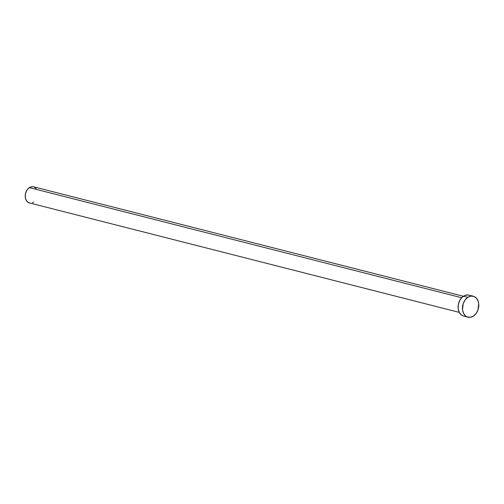<?xml version="1.0" encoding="UTF-8"?>
<svg xmlns="http://www.w3.org/2000/svg" width="504" height="504" viewBox="0 0 504 504"><rect width="100%" height="100%" fill="white"/><g stroke="black" fill="none" stroke-linecap="round" stroke-linejoin="round"><path stroke-width="0.76" d="M463.378 296.27L33.547 186.795A8.316 6.143 104.3 0 0 29.358 187.633L461.67 297.738L29.358 187.633A8.316 6.143 104.3 0 0 25.2 196.113A8.316 6.143 104.3 0 0 29.44 202.917L459.27 312.392M473.281 296.22L468.934 295.111A10.811 7.982 104.3 0 0 463.485 296.195L467.832 297.303L463.485 296.195A10.811 7.982 104.3 0 0 458.086 307.219A10.811 7.982 104.3 0 0 463.598 316.065L467.945 317.173A10.811 7.982 -75.7 0 1 462.433 308.328A10.811 7.982 -75.7 0 1 467.832 297.303A10.811 7.982 -75.7 0 1 473.281 296.22A10.811 7.982 -75.7 0 1 478.8 305.065A10.811 7.982 -75.7 0 1 473.395 316.09A10.811 7.982 -75.7 0 1 467.945 317.173M463.636 316.077L461.412 315L459.264 312.367L458.174 308.706L458.325 304.567L459.679 300.586L462.036 297.36L465.041 295.394L468.229 294.979M473.395 316.09L470.238 317.306L467.139 316.903L465.759 316.109L463.611 313.475L462.521 309.815L463.207 303.622L465.098 299.949L467.832 297.303L470.994 296.087L474.094 296.484L476.664 298.437L478.315 301.65L478.706 303.578L478.025 309.771L476.129 313.444L473.395 316.09M29.988 203.018L27.764 202.098L26.107 200.069L25.269 197.253L25.383 194.072L26.429 191.003L28.243 188.528L30.555 187.016L33.006 186.694M34.171 187.003L36.149 188.502M33.636 202.079L32.439 202.696"/></g></svg>
